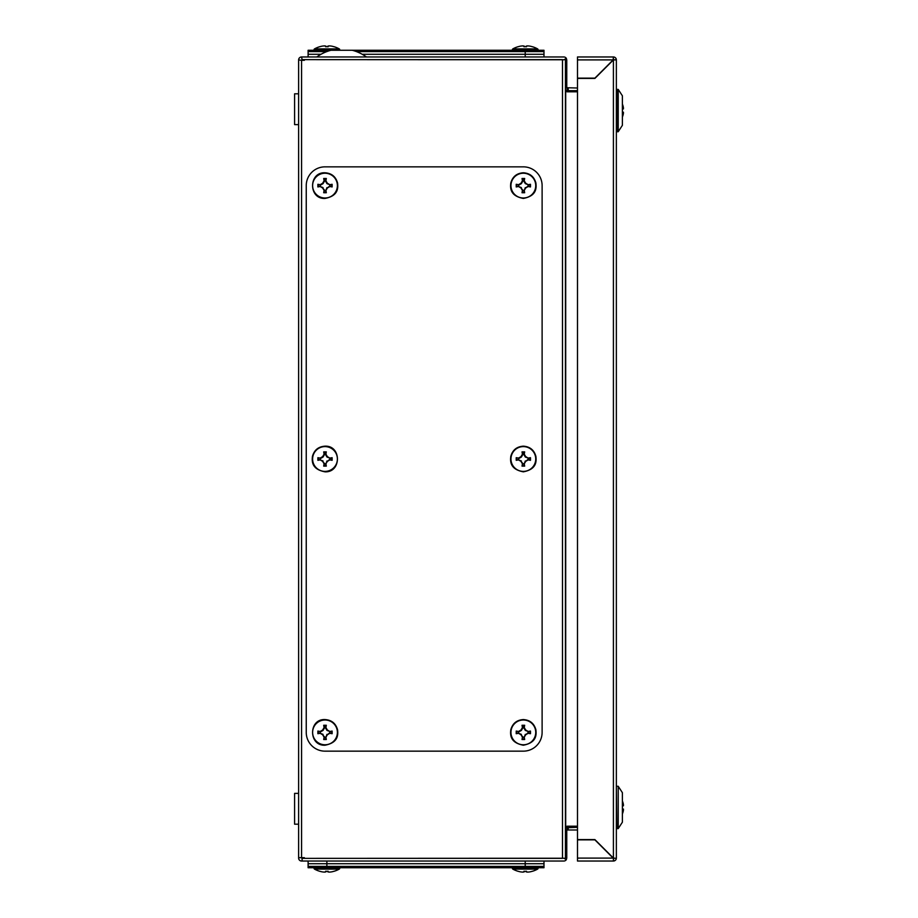 <?xml version="1.0" encoding="UTF-8"?>
<svg xmlns="http://www.w3.org/2000/svg" width="918" height="918" viewBox="0 0 918 918"><rect width="100%" height="100%" fill="white"/><g stroke="black" fill="none" stroke-linecap="round" stroke-linejoin="round"><path stroke-width="1.38" d="M622.381 809.045L623.402 809.045A17.121 12.106 0 0 1 623.402 810.376A17.35 17.35 0 0 1 622.381 813.945M622.381 800.932A17.35 17.35 0 0 1 623.402 804.501A17.121 12.106 180 0 1 623.402 805.832L622.381 805.832M356.425 51.592L543.984 51.592L543.984 56.962M308.115 56.962L308.115 51.592L326.819 51.592M298.625 93.808L294.598 93.808L294.598 124.63L298.625 124.63L294.598 124.63M525.222 50.26L543.984 50.26L543.984 54.277L525.222 54.277L525.222 50.26L331.077 50.249A42.239 42.239 0 0 0 316.825 56.962M321.025 54.277L308.115 54.277L308.115 50.26L331.065 50.26M362.22 54.277L525.222 54.277M543.984 861.038L543.984 866.408L308.115 866.408L308.115 861.038M535.733 185.608A12.393 12.393 0 0 0 523.34 173.227A12.393 12.393 0 0 0 510.959 185.608A12.393 12.393 0 0 0 523.34 198.001A12.393 12.393 0 0 0 535.733 185.608M516.214 184.3A25.05 2.616 90 0 0 516.214 185.608A25.05 2.616 90 0 0 516.214 186.928A25.325 2.651 -11.3 0 0 518.532 186.526A25.452 2.662 30 0 0 520.988 187.972A25.452 2.662 60 0 0 522.434 190.428A25.325 2.651 101.3 0 0 522.032 192.734A25.05 2.616 0 0 0 524.66 192.734A25.325 2.651 -101.3 0 0 524.258 190.428A25.452 2.662 -60 0 0 525.704 187.972A25.452 2.662 -30 0 0 528.16 186.526A25.325 2.651 11.3 0 0 530.478 186.928A25.05 2.616 -90 0 0 530.478 185.608A25.05 2.616 -90 0 0 530.478 184.3A25.325 2.651 168.7 0 0 528.16 184.702A25.452 2.662 -150 0 0 525.704 183.256A25.452 2.662 -120 0 0 524.258 180.8A25.325 2.651 -78.7 0 0 524.66 178.482A25.05 2.616 180 0 0 522.032 178.482A25.325 2.651 78.7 0 0 522.434 180.8A25.452 2.662 120 0 0 520.988 183.256A25.452 2.662 150 0 0 518.532 184.702A25.325 2.651 -168.7 0 0 516.214 184.3L518.532 184.702M518.624 185.241L521.378 183.646L522.973 180.88L522.583 178.941L524.109 178.941L523.719 180.88L525.314 183.646L528.16 184.702M528.068 185.241L530.478 184.3M530.019 184.851L530.478 186.928M530.019 186.365L528.16 186.526M528.068 185.987L525.704 187.972M525.314 187.582L524.258 190.428M523.719 190.336L524.66 192.734M524.109 192.287L522.032 192.734M522.583 192.287L522.434 190.428M522.973 190.336L520.988 187.972M521.378 187.582L518.532 186.526M518.624 185.987L516.214 186.928M516.673 186.365L516.673 184.851M339.465 50.249A0.861 0.861 0 0 0 339.27 48.895A25.463 25.463 0 0 0 334.014 46.703L334.003 46.738A25.325 24.694 61.8 0 0 331.696 46.152A25.452 21.929 -78.1 0 0 329.241 45.9A25.452 12.657 -83.1 0 0 327.795 46.152A25.325 4.934 -83.9 0 1 328.196 46.738A25.05 24.924 0 0 0 325.569 46.738A25.325 4.934 83.9 0 1 325.97 46.152A25.452 12.657 83.1 0 0 324.524 45.9A25.452 21.929 78.1 0 0 322.069 46.152A25.325 24.694 -61.8 0 0 319.751 46.738L319.751 46.703A25.463 25.463 0 0 0 314.495 48.895L339.27 48.895A0.861 0.861 0 0 1 339.465 50.249A0.861 0.861 0 0 0 339.27 48.895M314.3 50.26A0.861 0.861 0 0 1 314.495 48.895M325.006 751.154L523.34 751.154A18.762 18.762 0 0 0 542.113 732.392L542.113 185.608A18.762 18.762 0 0 0 523.34 166.846L325.006 166.846A18.762 18.762 0 0 0 306.245 185.608L306.245 732.392A18.762 18.762 0 0 0 325.006 751.154L523.34 751.154M577.491 826.2L567.014 826.2L565.695 827.634L565.695 90.366L567.014 91.8L577.491 91.8M577.491 88.013L566.762 87.738L566.762 59.911L565.431 59.911M577.491 90.687L567.037 90.687L567.037 88.013M568.242 88.013L568.242 90.687M565.431 827.784L577.491 827.313M301.574 60.313L304.363 60.313L304.363 59.636L562.482 59.636L562.482 858.364L304.363 858.364L304.363 857.687L301.574 857.687L301.574 60.313L298.625 59.911A2.949 2.949 0 0 1 301.574 56.962L302.091 59.636L564.042 59.762L566.303 58.316L566.762 59.911M565.431 87.738L566.762 87.738M566.303 58.316A2.949 2.949 0 0 0 563.813 56.962L302.091 56.962M298.625 60.313L298.625 858.089A2.949 2.949 0 0 0 301.574 861.038L563.813 861.038A2.949 2.949 0 0 0 566.303 859.684L566.762 858.089L565.431 858.089M302.091 861.038L302.091 858.364L564.042 858.238L566.303 859.684M301.299 857.687L302.091 858.364M301.299 60.313L302.091 59.636M298.625 857.687L301.574 857.687M566.762 858.089L566.762 830.262L565.431 830.262M567.037 827.313L566.762 830.262M567.037 829.987L568.242 829.987L568.242 827.313M568.242 829.987L577.491 829.987M565.431 90.216L567.037 90.687M564.237 858.364L565.431 858.192L565.431 59.808L564.237 59.636M306.245 185.608L306.245 732.392M523.34 166.846L325.006 166.846M542.113 732.392L542.113 185.608M537.799 50.26A0.861 0.861 0 0 0 537.615 48.895A25.463 25.463 0 0 0 532.348 46.703L532.348 46.738A25.325 24.694 61.8 0 0 530.042 46.152A25.452 21.929 -78.1 0 0 527.586 45.9A25.452 12.657 -83.1 0 0 526.129 46.152A25.325 4.934 -83.9 0 1 526.53 46.738A25.05 24.924 0 0 0 523.914 46.738A25.325 4.934 83.9 0 1 524.316 46.152A25.452 12.657 83.1 0 0 522.858 45.9A25.452 21.929 78.1 0 0 520.403 46.152A25.325 24.694 -61.8 0 0 518.096 46.738L518.096 46.703A25.463 25.463 0 0 0 512.829 48.895L537.615 48.895A0.861 0.861 0 0 1 537.799 50.26A0.861 0.861 0 0 0 537.615 48.895M512.646 50.26A0.861 0.861 0 0 1 512.829 48.895M298.625 793.37L294.598 793.37L294.598 824.192L298.625 824.192L294.598 824.192M337.388 459A12.393 12.393 0 0 0 325.006 446.607A12.393 12.393 0 0 0 312.613 459A12.393 12.393 0 0 0 325.006 471.393A12.393 12.393 0 0 0 337.388 459M317.88 457.692A25.05 2.616 90 0 0 317.88 459A25.05 2.616 90 0 0 317.88 460.308A25.325 2.651 -11.3 0 0 320.187 459.907A25.452 2.662 30 0 0 322.643 461.364A25.452 2.662 60 0 0 324.088 463.819A25.325 2.651 101.3 0 0 323.698 466.126A25.05 2.616 0 0 0 326.315 466.126A25.325 2.651 -101.3 0 0 325.913 463.819A25.452 2.662 -60 0 0 327.37 461.364A25.452 2.662 -30 0 0 329.826 459.907A25.325 2.651 11.3 0 0 332.132 460.308A25.05 2.616 -90 0 0 332.132 459A25.05 2.616 -90 0 0 332.132 457.692A25.325 2.651 168.7 0 0 329.826 458.093A25.452 2.662 -150 0 0 327.37 456.636A25.452 2.662 -120 0 0 325.913 454.18A25.325 2.651 -78.7 0 0 326.315 451.874A25.05 2.616 180 0 0 323.698 451.874A25.325 2.651 78.7 0 0 324.088 454.18A25.452 2.662 120 0 0 322.643 456.636A25.452 2.662 150 0 0 320.187 458.093A25.325 2.651 -168.7 0 0 317.88 457.692L320.187 458.093M320.279 458.633L323.044 457.038L324.639 454.272L324.249 452.322L325.764 452.322L325.374 454.272L326.969 457.038L329.826 458.093M329.734 458.633L332.132 457.692M331.673 458.243L332.132 460.308M331.673 459.757L329.826 459.907M329.734 459.367L327.37 461.364M326.969 460.962L325.913 463.819M325.374 463.728L326.315 466.126M325.764 465.678L323.698 466.126M324.249 465.678L324.088 463.819M324.639 463.728L322.643 461.364M323.044 460.962L320.187 459.907M320.279 459.367L317.88 460.308M318.328 459.757L318.328 458.243M535.733 459A12.393 12.393 0 0 0 523.34 446.607A12.393 12.393 0 0 0 510.959 459A12.393 12.393 0 0 0 523.34 471.393A12.393 12.393 0 0 0 535.733 459M516.214 457.692A25.05 2.616 90 0 0 516.214 459A25.05 2.616 90 0 0 516.214 460.308A25.325 2.651 -11.3 0 0 518.532 459.907A25.452 2.662 30 0 0 520.988 461.364A25.452 2.662 60 0 0 522.434 463.819A25.325 2.651 101.3 0 0 522.032 466.126A25.05 2.616 0 0 0 524.66 466.126A25.325 2.651 -101.3 0 0 524.258 463.819A25.452 2.662 -60 0 0 525.704 461.364A25.452 2.662 -30 0 0 528.16 459.907A25.325 2.651 11.3 0 0 530.478 460.308A25.05 2.616 -90 0 0 530.478 459A25.05 2.616 -90 0 0 530.478 457.692A25.325 2.651 168.7 0 0 528.16 458.093A25.452 2.662 -150 0 0 525.704 456.636A25.452 2.662 -120 0 0 524.258 454.18A25.325 2.651 -78.7 0 0 524.66 451.874A25.05 2.616 180 0 0 522.032 451.874A25.325 2.651 78.7 0 0 522.434 454.18A25.452 2.662 120 0 0 520.988 456.636A25.452 2.662 150 0 0 518.532 458.093A25.325 2.651 -168.7 0 0 516.214 457.692L518.532 458.093M518.624 458.633L521.378 457.038L522.973 454.272L522.583 452.322L524.109 452.322L523.719 454.272L525.314 457.038L528.16 458.093M528.068 458.633L530.478 457.692M530.019 458.243L530.478 460.308M530.019 459.757L528.16 459.907M528.068 459.367L525.704 461.364M525.314 460.962L524.258 463.819M523.719 463.728L524.66 466.126M524.109 465.678L522.032 466.126M522.583 465.678L522.434 463.819M522.973 463.728L520.988 461.364M521.378 460.962L518.532 459.907M518.624 459.367L516.214 460.308M516.673 459.757L516.673 458.243M337.388 732.392A12.393 12.393 0 0 0 325.006 719.999A12.393 12.393 0 0 0 312.613 732.392A12.393 12.393 0 0 0 325.006 744.773A12.393 12.393 0 0 0 337.388 732.392M317.88 731.072A25.05 2.616 90 0 0 317.88 732.392A25.05 2.616 90 0 0 317.88 733.7A25.325 2.651 -11.3 0 0 320.187 733.298A25.452 2.662 30 0 0 322.643 734.744A25.452 2.662 60 0 0 324.088 737.2A25.325 2.651 101.3 0 0 323.698 739.518A25.05 2.616 0 0 0 326.315 739.518A25.325 2.651 -101.3 0 0 325.913 737.2A25.452 2.662 -60 0 0 327.37 734.744A25.452 2.662 -30 0 0 329.826 733.298A25.325 2.651 11.3 0 0 332.132 733.7A25.05 2.616 -90 0 0 332.132 732.392A25.05 2.616 -90 0 0 332.132 731.072A25.325 2.651 168.7 0 0 329.826 731.474A25.452 2.662 -150 0 0 327.37 730.028A25.452 2.662 -120 0 0 325.913 727.572A25.325 2.651 -78.7 0 0 326.315 725.266A25.05 2.616 180 0 0 323.698 725.266A25.325 2.651 78.7 0 0 324.088 727.572A25.452 2.662 120 0 0 322.643 730.028A25.452 2.662 150 0 0 320.187 731.474A25.325 2.651 -168.7 0 0 317.88 731.072L320.187 731.474M320.279 732.013L323.044 730.418L324.639 727.664L324.249 725.713L325.764 725.713L325.374 727.664L326.969 730.418L329.826 731.474M329.734 732.013L332.132 731.072M331.673 731.635L332.132 733.7M331.673 733.149L329.826 733.298M329.734 732.759L327.37 734.744M326.969 734.354L325.913 737.2M325.374 737.12L326.315 739.518M325.764 739.059L323.698 739.518M324.249 739.059L324.088 737.2M324.639 737.12L322.643 734.744M323.044 734.354L320.187 733.298M320.279 732.759L317.88 733.7M318.328 733.149L318.328 731.635M535.733 732.392A12.393 12.393 0 0 0 523.34 719.999A12.393 12.393 0 0 0 510.959 732.392A12.393 12.393 0 0 0 523.34 744.773A12.393 12.393 0 0 0 535.733 732.392M516.214 731.072A25.05 2.616 90 0 0 516.214 732.392A25.05 2.616 90 0 0 516.214 733.7A25.325 2.651 -11.3 0 0 518.532 733.298A25.452 2.662 30 0 0 520.988 734.744A25.452 2.662 60 0 0 522.434 737.2A25.325 2.651 101.3 0 0 522.032 739.518A25.05 2.616 0 0 0 524.66 739.518A25.325 2.651 -101.3 0 0 524.258 737.2A25.452 2.662 -60 0 0 525.704 734.744A25.452 2.662 -30 0 0 528.16 733.298A25.325 2.651 11.3 0 0 530.478 733.7A25.05 2.616 -90 0 0 530.478 732.392A25.05 2.616 -90 0 0 530.478 731.072A25.325 2.651 168.7 0 0 528.16 731.474A25.452 2.662 -150 0 0 525.704 730.028A25.452 2.662 -120 0 0 524.258 727.572A25.325 2.651 -78.7 0 0 524.66 725.266A25.05 2.616 180 0 0 522.032 725.266A25.325 2.651 78.7 0 0 522.434 727.572A25.452 2.662 120 0 0 520.988 730.028A25.452 2.662 150 0 0 518.532 731.474A25.325 2.651 -168.7 0 0 516.214 731.072L518.532 731.474M518.624 732.013L521.378 730.418L522.973 727.664L522.583 725.713L524.109 725.713L523.719 727.664L525.314 730.418L528.16 731.474M528.068 732.013L530.478 731.072M530.019 731.635L530.478 733.7M530.019 733.149L528.16 733.298M528.068 732.759L525.704 734.744M525.314 734.354L524.258 737.2M523.719 737.12L524.66 739.518M524.109 739.059L522.032 739.518M522.583 739.059L522.434 737.2M522.973 737.12L520.988 734.744M521.378 734.354L518.532 733.298M518.624 732.759L516.214 733.7M516.673 733.149L516.673 731.635M314.3 867.74A0.861 0.861 0 0 0 314.495 869.105A25.463 25.463 0 0 0 319.751 871.297L319.751 871.262A25.325 24.694 -118.2 0 0 322.069 871.848A25.452 21.929 101.9 0 0 324.524 872.1A25.452 12.657 96.9 0 0 325.97 871.848A25.325 4.934 96.1 0 1 325.569 871.262A25.05 24.924 180 0 0 328.196 871.262A25.325 4.934 -96.1 0 1 327.795 871.848A25.452 12.657 -96.9 0 0 329.241 872.1A25.452 21.929 -101.9 0 0 331.696 871.848A25.325 24.694 118.2 0 0 334.003 871.262L334.014 871.297A25.463 25.463 0 0 0 339.27 869.105L314.495 869.105M339.453 867.74A0.861 0.861 0 0 1 339.27 869.105A0.861 0.861 0 0 0 339.453 867.74A0.861 0.861 0 0 1 339.27 869.105M337.388 185.608A12.393 12.393 0 0 0 325.006 173.227A12.393 12.393 0 0 0 312.613 185.608A12.393 12.393 0 0 0 325.006 198.001A12.393 12.393 0 0 0 337.388 185.608M317.88 184.3A25.05 2.616 90 0 0 317.88 185.608A25.05 2.616 90 0 0 317.88 186.928A25.325 2.651 -11.3 0 0 320.187 186.526A25.452 2.662 30 0 0 322.643 187.972A25.452 2.662 60 0 0 324.088 190.428A25.325 2.651 101.3 0 0 323.698 192.734A25.05 2.616 0 0 0 326.315 192.734A25.325 2.651 -101.3 0 0 325.913 190.428A25.452 2.662 -60 0 0 327.37 187.972A25.452 2.662 -30 0 0 329.826 186.526A25.325 2.651 11.3 0 0 332.132 186.928A25.05 2.616 -90 0 0 332.132 185.608A25.05 2.616 -90 0 0 332.132 184.3A25.325 2.651 168.7 0 0 329.826 184.702A25.452 2.662 -150 0 0 327.37 183.256A25.452 2.662 -120 0 0 325.913 180.8A25.325 2.651 -78.7 0 0 326.315 178.482A25.05 2.616 180 0 0 323.698 178.482A25.325 2.651 78.7 0 0 324.088 180.8A25.452 2.662 120 0 0 322.643 183.256A25.452 2.662 150 0 0 320.187 184.702A25.325 2.651 -168.7 0 0 317.88 184.3L320.187 184.702M320.279 185.241L323.044 183.646L324.639 180.88L324.249 178.941L325.764 178.941L325.374 180.88L326.969 183.646L329.826 184.702M329.734 185.241L332.132 184.3M331.673 184.851L332.132 186.928M331.673 186.365L329.826 186.526M329.734 185.987L327.37 187.972M326.969 187.582L325.913 190.428M325.374 190.336L326.315 192.734M325.764 192.287L323.698 192.734M324.249 192.287L324.088 190.428M324.639 190.336L322.643 187.972M323.044 187.582L320.187 186.526M320.279 185.987L317.88 186.928M318.328 186.365L318.328 184.851M525.222 863.723L543.984 863.723L543.984 867.74L525.222 867.74L525.222 863.723L308.115 863.723L308.115 867.74L525.222 867.74M537.799 867.74A0.861 0.861 0 0 1 537.615 869.105L512.829 869.105A25.463 25.463 0 0 0 518.096 871.297L518.096 871.262A25.325 24.694 -118.2 0 0 520.403 871.848A25.452 21.929 101.9 0 0 522.858 872.1A25.452 12.657 96.9 0 0 524.316 871.848A25.325 4.934 96.1 0 1 523.914 871.262A25.05 24.924 180 0 0 526.53 871.262A25.325 4.934 -96.1 0 1 526.129 871.848A25.452 12.657 -96.9 0 0 527.586 872.1A25.452 21.929 -101.9 0 0 530.042 871.848A25.325 24.694 118.2 0 0 532.348 871.262L532.348 871.297A25.463 25.463 0 0 0 537.615 869.105A0.861 0.861 0 0 0 537.799 867.74A0.861 0.861 0 0 1 537.615 869.105A25.463 25.463 0 0 1 532.348 871.297M512.646 867.74A0.861 0.861 0 0 0 512.829 869.105M618.227 828.598L618.227 786.278L622.381 792.67L622.381 822.207L618.227 828.598L616.885 828.598L616.357 786.852M616.357 59.911L616.357 858.364L613.408 858.089L594.91 839.603L577.491 839.603L577.491 78.397L594.91 78.397L613.408 59.911L616.357 59.911M616.357 59.636L613.408 59.911L613.408 858.089L616.357 858.364M614.693 59.831L613.672 59.888M616.345 59.636A2.949 2.949 0 0 0 613.408 56.962L613.132 59.911L577.491 59.911L577.491 56.962L613.408 56.962L613.408 59.636L594.91 78.133L577.491 78.133L577.491 59.911M613.408 858.364L613.408 861.038L613.614 858.25M577.491 858.089L613.132 858.089L594.91 839.867L577.491 839.867L577.491 861.038L613.408 861.038A2.949 2.949 0 0 0 616.345 858.364M622.381 112.168L623.402 112.168A17.121 12.106 0 0 1 623.402 113.499A17.35 17.35 0 0 1 622.381 117.068M622.381 104.055A17.35 17.35 0 0 1 623.402 107.624A17.121 12.106 180 0 1 623.402 108.955L622.381 108.955M618.227 89.402L622.381 95.793L622.381 125.33L618.227 131.722L616.885 131.722L616.885 89.402L618.227 89.402L618.227 131.722M525.222 56.962L525.222 51.592M326.877 51.569L326.877 50.26M326.877 861.038L326.877 866.408M525.222 866.408L525.222 861.038M326.877 867.74L326.877 863.723M523.34 172.779C529.95 173.227 534.127 176.635 535.905 183.015C536.479 188.098 536.663 195.913 523.34 198.437C510.029 195.913 510.213 188.098 510.787 183.015C512.565 176.635 516.742 173.227 523.34 172.779M325.006 446.171C341.553 445.379 341.553 472.621 325.006 471.829C311.695 469.305 311.868 461.49 312.441 456.395C314.22 450.027 318.408 446.618 325.006 446.171M523.34 446.171C529.95 446.618 534.127 450.027 535.905 456.395C536.479 461.49 536.663 469.305 523.34 471.829C510.029 469.305 510.213 461.49 510.787 456.395C512.565 450.027 516.742 446.618 523.34 446.171M325.006 719.563C331.605 720.01 335.793 723.418 337.572 729.787C338.134 734.87 338.317 742.685 325.006 745.221C308.448 746.013 308.459 718.771 325.006 719.563M523.34 719.563C529.95 720.01 534.127 723.418 535.905 729.787C536.479 734.87 536.663 742.685 523.34 745.221C510.029 742.685 510.213 734.87 510.787 729.787C512.565 723.418 516.742 720.01 523.34 719.563M325.006 172.779C331.605 173.227 335.793 176.635 337.572 183.015C338.134 188.098 338.317 195.913 325.006 198.437C308.448 199.229 308.459 171.987 325.006 172.779M366.42 56.962A42.239 42.239 0 0 0 352.168 50.249M616.357 828.025L616.885 828.598M618.227 786.278L616.885 786.278M616.357 89.975L616.885 89.402M616.357 131.148L616.885 131.722"/></g></svg>

